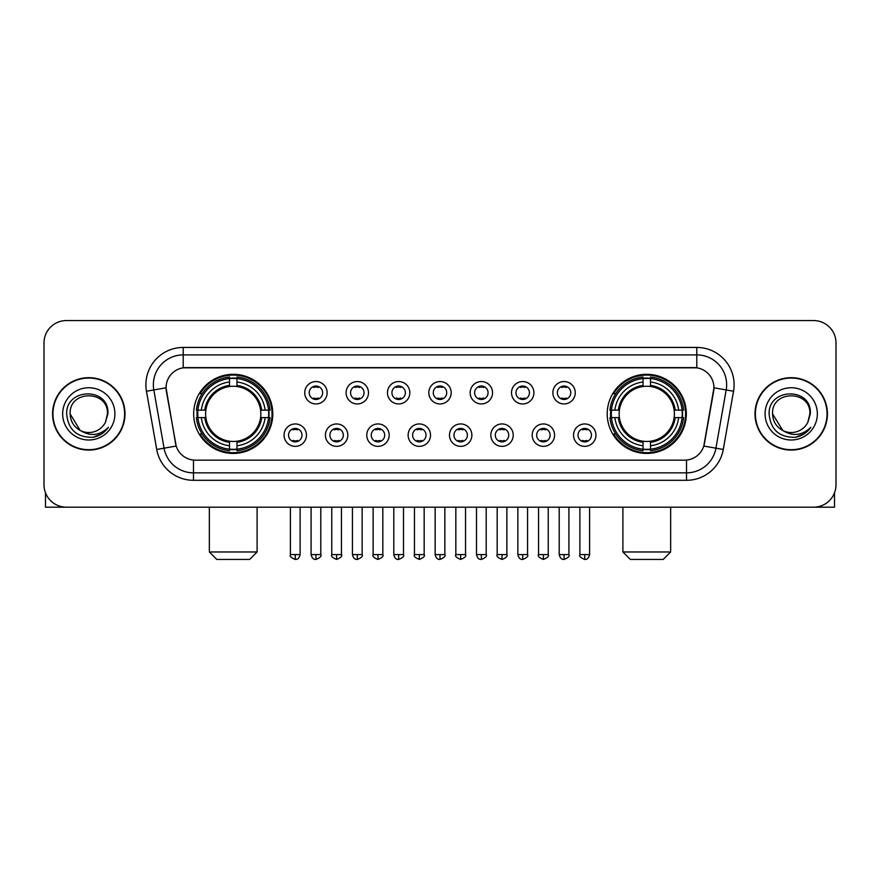 <?xml version="1.0" encoding="UTF-8"?>
<svg xmlns="http://www.w3.org/2000/svg" width="880" height="880" viewBox="0 0 880 880"><rect width="100%" height="100%" fill="white"/><g stroke="black" fill="none" stroke-linecap="round" stroke-linejoin="round"><path stroke-width="1.32" d="M607.211 413.875A39.567 39.567 0 0 0 646.767 453.431A39.567 39.567 0 0 0 686.334 413.875A39.567 39.567 0 0 0 646.767 374.308A39.567 39.567 0 0 0 607.211 413.875M193.666 413.875A39.567 39.567 0 0 0 233.233 453.431A39.567 39.567 0 0 0 272.789 413.875A39.567 39.567 0 0 0 233.233 374.308A39.567 39.567 0 0 0 193.666 413.875M306.46 435.149A11.198 11.198 0 0 1 295.262 446.347A11.198 11.198 0 0 1 284.064 435.149A11.198 11.198 0 0 1 295.262 423.951A11.198 11.198 0 0 1 306.46 435.149M288.541 435.149A6.721 6.721 0 0 0 295.262 441.87A6.721 6.721 0 0 0 301.983 435.149A6.721 6.721 0 0 0 295.262 428.428A6.721 6.721 0 0 0 288.541 435.149M347.809 435.149A11.198 11.198 0 0 1 336.611 446.347A11.198 11.198 0 0 1 325.413 435.149A11.198 11.198 0 0 1 336.611 423.951A11.198 11.198 0 0 1 347.809 435.149M329.901 435.149A6.721 6.721 0 0 0 336.611 441.87A6.721 6.721 0 0 0 343.332 435.149A6.721 6.721 0 0 0 336.611 428.428A6.721 6.721 0 0 0 329.901 435.149M389.169 435.149A11.198 11.198 0 0 1 377.971 446.347A11.198 11.198 0 0 1 366.773 435.149A11.198 11.198 0 0 1 377.971 423.951A11.198 11.198 0 0 1 389.169 435.149M371.25 435.149A6.721 6.721 0 0 0 377.971 441.87A6.721 6.721 0 0 0 384.692 435.149A6.721 6.721 0 0 0 377.971 428.428A6.721 6.721 0 0 0 371.25 435.149M430.518 435.149A11.198 11.198 0 0 1 419.32 446.347A11.198 11.198 0 0 1 408.122 435.149A11.198 11.198 0 0 1 419.32 423.951A11.198 11.198 0 0 1 430.518 435.149M412.61 435.149A6.721 6.721 0 0 0 419.32 441.87A6.721 6.721 0 0 0 426.041 435.149A6.721 6.721 0 0 0 419.32 428.428A6.721 6.721 0 0 0 412.61 435.149M471.878 435.149A11.198 11.198 0 0 1 460.68 446.347A11.198 11.198 0 0 1 449.482 435.149A11.198 11.198 0 0 1 460.68 423.951A11.198 11.198 0 0 1 471.878 435.149M453.959 435.149A6.721 6.721 0 0 0 460.68 441.87A6.721 6.721 0 0 0 467.39 435.149A6.721 6.721 0 0 0 460.68 428.428A6.721 6.721 0 0 0 453.959 435.149M513.227 435.149A11.198 11.198 0 0 1 502.029 446.347A11.198 11.198 0 0 1 490.831 435.149A11.198 11.198 0 0 1 502.029 423.951A11.198 11.198 0 0 1 513.227 435.149M495.308 435.149A6.721 6.721 0 0 0 502.029 441.87A6.721 6.721 0 0 0 508.75 435.149A6.721 6.721 0 0 0 502.029 428.428A6.721 6.721 0 0 0 495.308 435.149M554.587 435.149A11.198 11.198 0 0 1 543.389 446.347A11.198 11.198 0 0 1 532.191 435.149A11.198 11.198 0 0 1 543.389 423.951A11.198 11.198 0 0 1 554.587 435.149M536.668 435.149A6.721 6.721 0 0 0 543.389 441.87A6.721 6.721 0 0 0 550.099 435.149A6.721 6.721 0 0 0 543.389 428.428A6.721 6.721 0 0 0 536.668 435.149M595.936 435.149A11.198 11.198 0 0 1 584.738 446.347A11.198 11.198 0 0 1 573.54 435.149A11.198 11.198 0 0 1 584.738 423.951A11.198 11.198 0 0 1 595.936 435.149M578.017 435.149A6.721 6.721 0 0 0 584.738 441.87A6.721 6.721 0 0 0 591.459 435.149A6.721 6.721 0 0 0 584.738 428.428A6.721 6.721 0 0 0 578.017 435.149M327.129 392.744A11.198 11.198 0 0 1 315.942 403.942A11.198 11.198 0 0 1 304.744 392.744A11.198 11.198 0 0 1 315.942 381.557A11.198 11.198 0 0 1 327.129 392.744M309.221 392.744A6.721 6.721 0 0 0 315.942 399.465A6.721 6.721 0 0 0 322.652 392.744A6.721 6.721 0 0 0 315.942 386.034A6.721 6.721 0 0 0 309.221 392.744M368.489 392.744A11.198 11.198 0 0 1 357.291 403.942A11.198 11.198 0 0 1 346.093 392.744A11.198 11.198 0 0 1 357.291 381.557A11.198 11.198 0 0 1 368.489 392.744M350.57 392.744A6.721 6.721 0 0 0 357.291 399.465A6.721 6.721 0 0 0 364.012 392.744A6.721 6.721 0 0 0 357.291 386.034A6.721 6.721 0 0 0 350.57 392.744M409.838 392.744A11.198 11.198 0 0 1 398.651 403.942A11.198 11.198 0 0 1 387.453 392.744A11.198 11.198 0 0 1 398.651 381.557A11.198 11.198 0 0 1 409.838 392.744M391.93 392.744A6.721 6.721 0 0 0 398.651 399.465A6.721 6.721 0 0 0 405.361 392.744A6.721 6.721 0 0 0 398.651 386.034A6.721 6.721 0 0 0 391.93 392.744M451.198 392.744A11.198 11.198 0 0 1 440 403.942A11.198 11.198 0 0 1 428.802 392.744A11.198 11.198 0 0 1 440 381.557A11.198 11.198 0 0 1 451.198 392.744M433.279 392.744A6.721 6.721 0 0 0 440 399.465A6.721 6.721 0 0 0 446.721 392.744A6.721 6.721 0 0 0 440 386.034A6.721 6.721 0 0 0 433.279 392.744M492.547 392.744A11.198 11.198 0 0 1 481.349 403.942A11.198 11.198 0 0 1 470.162 392.744A11.198 11.198 0 0 1 481.349 381.557A11.198 11.198 0 0 1 492.547 392.744M474.639 392.744A6.721 6.721 0 0 0 481.349 399.465A6.721 6.721 0 0 0 488.07 392.744A6.721 6.721 0 0 0 481.349 386.034A6.721 6.721 0 0 0 474.639 392.744M533.907 392.744A11.198 11.198 0 0 1 522.709 403.942A11.198 11.198 0 0 1 511.511 392.744A11.198 11.198 0 0 1 522.709 381.557A11.198 11.198 0 0 1 533.907 392.744M515.988 392.744A6.721 6.721 0 0 0 522.709 399.465A6.721 6.721 0 0 0 529.43 392.744A6.721 6.721 0 0 0 522.709 386.034A6.721 6.721 0 0 0 515.988 392.744M575.256 392.744A11.198 11.198 0 0 1 564.058 403.942A11.198 11.198 0 0 1 552.871 392.744A11.198 11.198 0 0 1 564.058 381.557A11.198 11.198 0 0 1 575.256 392.744M557.348 392.744A6.721 6.721 0 0 0 564.058 399.465A6.721 6.721 0 0 0 570.779 392.744A6.721 6.721 0 0 0 564.058 386.034A6.721 6.721 0 0 0 557.348 392.744M156.728 449.471L146.465 391.248A37.323 37.323 0 0 1 183.216 347.435L696.784 347.435A37.323 37.323 0 0 1 733.535 391.248L723.272 449.471A37.323 37.323 0 0 1 686.521 480.304L193.479 480.304A37.323 37.323 0 0 1 156.728 449.471L176.187 446.039L166.353 391.248A20.152 20.152 0 0 1 186.197 367.598L693.803 367.598A20.152 20.152 0 0 1 713.647 391.248L704.429 443.498A20.152 20.152 0 0 1 684.585 460.152L195.415 460.152A20.152 20.152 0 0 1 175.571 443.498L166.045 387.794L153.813 389.95A29.854 29.854 0 0 1 183.216 354.904L696.784 354.904A29.854 29.854 0 0 1 726.187 389.95L715.924 448.173A29.854 29.854 0 0 1 686.521 472.846L193.479 472.846A29.854 29.854 0 0 1 164.076 448.173L153.813 389.95A29.854 29.854 0 0 1 153.362 384.758M197.219 417.604A36.201 36.201 0 0 1 197.219 410.146M610.764 417.604A36.201 36.201 0 0 1 610.764 410.146M52.58 413.875A36.201 36.201 0 0 0 88.792 450.076A36.201 36.201 0 0 0 124.993 413.875A36.201 36.201 0 0 0 88.792 377.674A36.201 36.201 0 0 0 52.58 413.875M755.007 413.875A36.201 36.201 0 0 0 791.208 450.076A36.201 36.201 0 0 0 827.42 413.875A36.201 36.201 0 0 0 791.208 377.674A36.201 36.201 0 0 0 755.007 413.875M183.216 347.435L183.216 367.818L696.784 367.818L696.784 347.435M166.045 387.75L166.265 384.758M684.585 460.152L195.415 460.152M733.535 391.248L713.955 387.794L703.813 446.039L723.272 449.471M704.429 443.498L704.308 444.136M175.692 444.136L175.571 443.498M836 342.958A22.396 22.396 0 0 0 813.604 320.562L66.396 320.562A22.396 22.396 0 0 0 44 342.958L44 484.792A22.396 22.396 0 0 0 66.396 507.177L813.604 507.177A22.396 22.396 0 0 0 836 484.792L836 342.958L836 484.792M44 342.958L44 484.792M813.604 320.562L66.396 320.562M66.396 507.177L813.604 507.177M124.619 413.875A35.827 35.827 0 0 0 88.792 378.048A35.827 35.827 0 0 0 52.954 413.875A35.827 35.827 0 0 0 88.792 449.702A35.827 35.827 0 0 0 124.619 413.875M80.157 430.419L70.125 413.875C68.981 389.796 108.592 389.796 107.448 413.875L105.402 422.367L107.899 413.875C109.747 386.925 65.857 387.585 66.671 413.875C68.156 429.748 76.912 437.558 92.928 437.305C99.44 436.051 104.61 432.718 108.427 427.306C99.814 435.578 90.475 436.656 80.41 430.551A18.667 18.667 0 0 0 105.402 422.367L107.448 414.128M80.41 430.551C73.887 426.954 70.455 421.388 70.125 413.875M62.667 413.875A26.125 26.125 0 0 0 88.792 440A26.125 26.125 0 0 0 114.917 413.875A26.125 26.125 0 0 0 88.792 387.75A26.125 26.125 0 0 0 62.667 413.875M108.372 427.383L101.761 433.818M101.607 433.917L93.038 437.283M45.496 492.833L45.496 507.177L132.088 507.177M827.046 413.875A35.827 35.827 0 0 0 791.208 378.048A35.827 35.827 0 0 0 755.381 413.875A35.827 35.827 0 0 0 791.208 449.702A35.827 35.827 0 0 0 827.046 413.875M809.875 414.128L807.829 422.367L810.326 413.875C812.174 386.925 768.273 387.585 769.098 413.875C770.583 429.748 779.339 437.558 795.344 437.305C801.867 436.051 807.037 432.718 810.854 427.306C802.241 435.578 792.902 436.656 782.837 430.551L772.552 413.875C771.408 389.796 811.019 389.796 809.875 413.875L807.829 422.367A18.667 18.667 0 0 1 782.837 430.551C776.314 426.954 772.882 421.388 772.552 413.875M765.083 413.875A26.125 26.125 0 0 0 791.208 440A26.125 26.125 0 0 0 817.333 413.875A26.125 26.125 0 0 0 791.208 387.75A26.125 26.125 0 0 0 765.083 413.875M810.799 427.383L804.177 433.818M804.023 433.917L795.465 437.283M249.656 559.438L216.81 559.438L209.341 551.969L257.114 551.969L249.656 559.438M260.59 417.604A27.621 27.621 0 0 0 236.962 386.507L236.962 386.507A27.621 27.621 0 0 0 205.865 417.604A27.621 27.621 0 0 0 260.59 417.604L261.701 417.604L260.59 417.604A27.621 27.621 0 0 1 236.962 441.243L236.962 445.753A32.098 32.098 0 0 0 265.111 417.604L270.061 417.604A37.026 37.026 0 0 1 236.962 450.714L236.962 449.207A35.53 35.53 0 0 0 268.565 417.604M197.967 417.604A35.453 35.453 0 0 1 197.967 410.146M236.962 378.609A35.453 35.453 0 0 0 229.493 378.609M268.488 410.146A35.453 35.453 0 0 1 268.488 417.604M270.061 410.146A37.026 37.026 0 0 0 236.962 377.036L236.962 378.543A35.53 35.53 0 0 1 268.565 410.146L270.061 410.146M196.394 417.604A37.026 37.026 0 0 0 229.493 450.714L229.493 449.207A35.53 35.53 0 0 1 197.89 417.604L196.394 417.604M268.565 410.146L265.111 410.146A32.098 32.098 0 0 0 236.962 381.997L236.962 378.543M236.962 449.207L236.962 445.753M197.89 417.604L201.344 417.604A32.098 32.098 0 0 0 229.493 445.753L229.493 449.207M236.962 381.997L236.962 385.407A28.71 28.71 0 0 1 261.701 410.146L265.111 410.146M265.111 417.604L261.701 417.604A28.71 28.71 0 0 1 236.962 442.343M229.493 445.753L229.493 441.243A27.621 27.621 0 0 1 205.865 417.604L201.344 417.604M260.59 410.146L261.701 410.146M236.962 449.13A35.453 35.453 0 0 1 229.493 449.13M229.493 377.036A37.026 37.026 0 0 0 196.394 410.146L197.89 410.146A35.53 35.53 0 0 1 229.493 378.543L229.493 377.036M229.493 378.543L229.493 381.997A32.098 32.098 0 0 0 201.344 410.146L197.89 410.146M229.493 386.463L229.493 381.997M201.344 410.146L204.765 410.146A28.71 28.71 0 0 1 229.493 385.407M229.493 441.243L229.493 442.343A28.71 28.71 0 0 1 204.765 417.604M202.169 393.723L200.057 393.723A38.819 38.819 0 0 1 272.041 413.875A38.819 38.819 0 0 1 200.057 434.027L202.169 434.027M663.19 559.438L630.344 559.438L622.886 551.969L670.659 551.969L663.19 559.438M674.135 417.604A27.621 27.621 0 0 0 650.507 386.507L650.507 386.507A27.621 27.621 0 0 0 619.41 417.604A27.621 27.621 0 0 0 674.135 417.604L675.235 417.604L674.135 417.604A27.621 27.621 0 0 1 650.507 441.243L650.507 445.753A32.098 32.098 0 0 0 678.656 417.604L683.606 417.604A37.026 37.026 0 0 1 650.507 450.714L650.507 449.207A35.53 35.53 0 0 0 682.11 417.604M611.512 417.604A35.453 35.453 0 0 1 611.512 410.146M650.507 378.609A35.453 35.453 0 0 0 643.038 378.609M682.033 410.146A35.453 35.453 0 0 1 682.033 417.604M683.606 410.146A37.026 37.026 0 0 0 650.507 377.036L650.507 378.543A35.53 35.53 0 0 1 682.11 410.146L683.606 410.146M609.939 417.604A37.026 37.026 0 0 0 643.038 450.714L643.038 449.207A35.53 35.53 0 0 1 611.435 417.604L609.939 417.604M682.11 410.146L678.656 410.146A32.098 32.098 0 0 0 650.507 381.997L650.507 378.543M650.507 449.207L650.507 445.753M611.435 417.604L614.889 417.604A32.098 32.098 0 0 0 643.038 445.753L643.038 449.207M650.507 381.997L650.507 385.407A28.71 28.71 0 0 1 675.235 410.146L678.656 410.146M678.656 417.604L675.235 417.604A28.71 28.71 0 0 1 650.507 442.343M643.038 445.753L643.038 441.243A27.621 27.621 0 0 1 619.41 417.604L614.889 417.604M674.135 410.146L675.235 410.146M650.507 449.13A35.453 35.453 0 0 1 643.038 449.13M643.038 377.036A37.026 37.026 0 0 0 609.939 410.146L611.435 410.146A35.53 35.53 0 0 1 643.038 378.543L643.038 377.036M643.038 378.543L643.038 381.997A32.098 32.098 0 0 0 614.889 410.146L611.435 410.146M643.038 386.463L643.038 381.997M614.889 410.146L618.299 410.146A28.71 28.71 0 0 1 643.038 385.407M643.038 441.243L643.038 442.343A28.71 28.71 0 0 1 618.299 417.604M615.714 393.723L613.602 393.723A38.819 38.819 0 0 1 685.586 413.875A38.819 38.819 0 0 1 613.602 434.027L615.714 434.027M313.698 399.08L313.698 398.024A5.731 5.731 0 0 0 318.175 398.024L318.175 399.08M318.175 386.419L318.175 387.475A5.731 5.731 0 0 0 313.698 387.475L313.698 386.419M355.047 399.08L355.047 398.024A5.731 5.731 0 0 0 359.535 398.024L359.535 399.08M359.535 386.419L359.535 387.475A5.731 5.731 0 0 0 355.047 387.475L355.047 386.419M396.407 399.08L396.407 398.024A5.731 5.731 0 0 0 400.884 398.024L400.884 399.08M400.884 386.419L400.884 387.475A5.731 5.731 0 0 0 396.407 387.475L396.407 386.419M437.756 399.08L437.756 398.024A5.731 5.731 0 0 0 442.244 398.024L442.244 399.08M442.244 386.419L442.244 387.475A5.731 5.731 0 0 0 437.756 387.475L437.756 386.419M479.116 399.08L479.116 398.024A5.731 5.731 0 0 0 483.593 398.024L483.593 399.08M483.593 386.419L483.593 387.475A5.731 5.731 0 0 0 479.116 387.475L479.116 386.419M520.465 399.08L520.465 398.024A5.731 5.731 0 0 0 524.953 398.024L524.953 399.08M524.953 386.419L524.953 387.475A5.731 5.731 0 0 0 520.465 387.475L520.465 386.419M561.825 399.08L561.825 398.024A5.731 5.731 0 0 0 566.302 398.024L566.302 399.08M566.302 386.419L566.302 387.475A5.731 5.731 0 0 0 561.825 387.475L561.825 386.419M293.018 441.485L293.018 440.418A5.731 5.731 0 0 0 297.495 440.418L297.495 441.485M297.495 428.813L297.495 429.88A5.731 5.731 0 0 0 293.018 429.88L293.018 428.813M334.378 441.485L334.378 440.418A5.731 5.731 0 0 0 338.855 440.418L338.855 441.485M338.855 428.813L338.855 429.88A5.731 5.731 0 0 0 334.378 429.88L334.378 428.813M375.727 441.485L375.727 440.418A5.731 5.731 0 0 0 380.204 440.418L380.204 441.485M380.204 428.813L380.204 429.88A5.731 5.731 0 0 0 375.727 429.88L375.727 428.813M417.087 441.485L417.087 440.418A5.731 5.731 0 0 0 421.564 440.418L421.564 441.485M421.564 428.813L421.564 429.88A5.731 5.731 0 0 0 417.087 429.88L417.087 428.813M458.436 441.485L458.436 440.418A5.731 5.731 0 0 0 462.913 440.418L462.913 441.485M462.913 428.813L462.913 429.88A5.731 5.731 0 0 0 458.436 429.88L458.436 428.813M499.796 441.485L499.796 440.418A5.731 5.731 0 0 0 504.273 440.418L504.273 441.485M504.273 428.813L504.273 429.88A5.731 5.731 0 0 0 499.796 429.88L499.796 428.813M541.145 441.485L541.145 440.418A5.731 5.731 0 0 0 545.622 440.418L545.622 441.485M545.622 428.813L545.622 429.88A5.731 5.731 0 0 0 541.145 429.88L541.145 428.813M582.505 441.485L582.505 440.418A5.731 5.731 0 0 0 586.982 440.418L586.982 441.485M586.982 428.813L586.982 429.88A5.731 5.731 0 0 0 582.505 429.88L582.505 428.813M834.504 492.833L834.504 507.177L747.912 507.177M686.521 460.064L686.521 480.304M193.479 480.304L193.479 460.064M146.465 391.248L153.813 389.95M229.493 449.471A35.794 35.794 0 0 0 236.962 449.471M268.829 417.604A35.794 35.794 0 0 0 268.829 410.146M236.962 378.279A35.794 35.794 0 0 0 229.493 378.279M643.038 449.471A35.794 35.794 0 0 0 650.507 449.471M682.363 417.604A35.794 35.794 0 0 0 682.363 410.146M650.507 378.279A35.794 35.794 0 0 0 643.038 378.279M315.942 554.587L311.08 554.587C311.927 558.041 313.555 559.658 315.942 559.438L315.942 554.587L320.793 554.587L320.793 507.177M357.291 554.587L352.44 554.587C353.287 558.041 354.904 559.658 357.291 559.438L357.291 554.587L362.142 554.587L362.142 507.177M398.651 554.587L393.789 554.587C394.636 558.041 396.253 559.658 398.651 559.438L398.651 554.587L403.502 554.587L403.502 507.177M440 554.587L435.149 554.587C435.996 558.041 437.613 559.658 440 559.438L440 554.587L444.851 554.587L444.851 507.177M481.349 554.587L476.498 554.587C477.345 558.041 478.962 559.658 481.349 559.438L481.349 554.587L486.211 554.587L486.211 507.177M522.709 554.587L517.858 554.587C518.705 558.041 520.322 559.658 522.709 559.438L522.709 554.587L527.56 554.587L527.56 507.177M564.058 554.587L559.207 554.587C560.054 558.041 561.671 559.658 564.058 559.438L564.058 554.587L568.92 554.587L568.92 507.177M295.262 554.587L290.411 554.587C289.421 556.138 291.038 557.755 295.262 559.438L295.262 554.587L300.113 554.587L300.113 507.177M336.611 554.587L331.76 554.587C330.781 556.138 332.398 557.755 336.611 559.438L336.611 554.587L341.462 554.587L341.462 507.177M377.971 554.587L373.12 554.587C372.13 556.138 373.747 557.755 377.971 559.438L377.971 554.587L382.822 554.587L382.822 507.177M419.32 554.587L414.469 554.587C413.49 556.138 415.107 557.755 419.32 559.438L419.32 554.587L424.171 554.587L424.171 507.177M460.68 554.587L455.829 554.587C454.839 556.138 456.456 557.755 460.68 559.438L460.68 554.587L465.531 554.587L465.531 507.177M502.029 554.587L497.178 554.587C496.199 556.138 497.816 557.755 502.029 559.438L502.029 554.587L506.88 554.587L506.88 507.177M543.389 554.587L538.538 554.587C537.548 556.138 539.165 557.755 543.389 559.438L543.389 554.587L548.24 554.587L548.24 507.177M584.738 554.587L579.887 554.587C578.908 556.138 580.525 557.755 584.738 559.438L584.738 554.587L589.589 554.587L589.589 507.177M257.114 507.177L257.114 551.969M209.341 507.177L209.341 551.969M670.659 507.177L670.659 551.969M622.886 507.177L622.886 551.969M311.08 554.587L311.08 507.177M320.793 554.587C321.772 556.138 320.155 557.755 315.942 559.438M352.44 554.587L352.44 507.177M362.142 554.587C363.132 556.138 361.515 557.755 357.291 559.438M393.789 554.587L393.789 507.177M403.502 554.587C404.481 556.138 402.864 557.755 398.651 559.438M435.149 554.587L435.149 507.177M444.851 554.587C445.841 556.138 444.224 557.755 440 559.438M476.498 554.587L476.498 507.177M486.211 554.587C487.19 556.138 485.573 557.755 481.349 559.438M517.858 554.587L517.858 507.177M527.56 554.587C528.55 556.138 526.933 557.755 522.709 559.438M559.207 554.587L559.207 507.177M568.92 554.587C569.899 556.138 568.282 557.755 564.058 559.438M290.411 554.587L290.411 507.177M300.113 554.587C299.266 558.041 297.649 559.658 295.262 559.438M331.76 554.587L331.76 507.177M341.462 554.587C342.452 556.138 340.835 557.755 336.611 559.438M373.12 554.587L373.12 507.177M382.822 554.587C383.801 556.138 382.184 557.755 377.971 559.438M414.469 554.587L414.469 507.177M424.171 554.587C425.161 556.138 423.544 557.755 419.32 559.438M455.829 554.587L455.829 507.177M465.531 554.587C466.51 556.138 464.893 557.755 460.68 559.438M497.178 554.587L497.178 507.177M506.88 554.587C507.87 556.138 506.253 557.755 502.029 559.438M538.538 554.587L538.538 507.177M548.24 554.587C549.219 556.138 547.602 557.755 543.389 559.438M579.887 554.587L579.887 507.177M589.589 554.587C588.742 558.041 587.125 559.658 584.738 559.438"/></g></svg>
